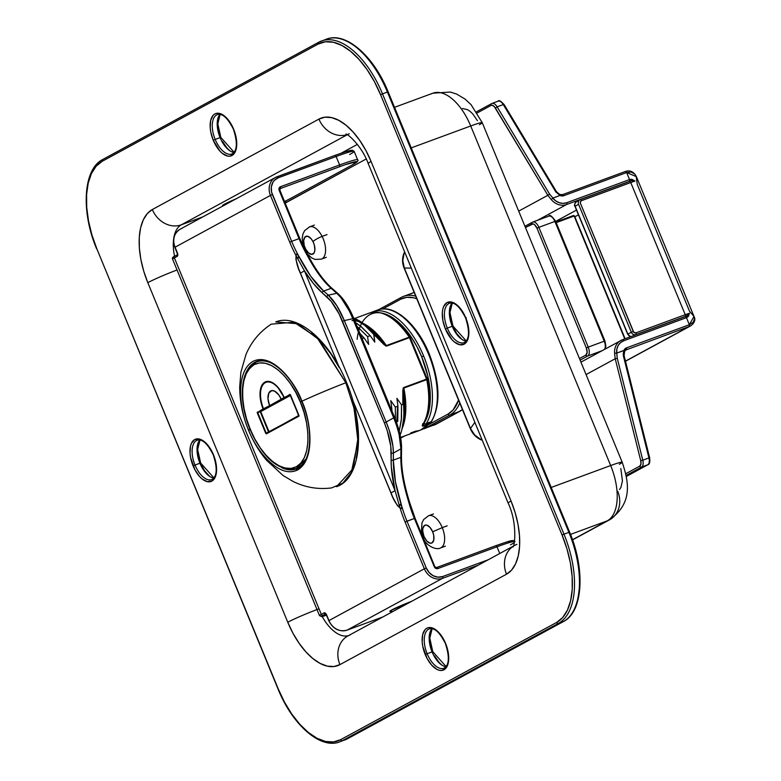 <?xml version="1.0" encoding="UTF-8"?>
<svg xmlns="http://www.w3.org/2000/svg" width="781" height="781" viewBox="0 0 781 781"><rect width="100%" height="100%" fill="white"/><g stroke="black" fill="none" stroke-linecap="round" stroke-linejoin="round"><path stroke-width="1.17" d="M474.868 422.326L470.494 428.515L404.343 268.039C402.391 262.982 402.293 258.13 404.05 253.503A1.523 0.644 -158.2 0 0 403.797 253.718A1.523 0.644 21.8 0 1 404.05 253.503L402.801 260.61L404.343 268.039L411.294 268.078M236.096 198.833A16.801 1.074 157.6 0 0 223.864 205.471M211.924 479.524A20.999 10.729 69.8 0 1 195.006 465.046L193.083 465.876A22.522 11.51 -110.2 0 0 211.846 481.125A22.522 11.51 -110.2 0 0 213.477 454.806L206.994 444.194L201.82 439.986L199.262 439.02L194.713 439.557L191.462 443.257L190.486 446.136L190.037 453.39L190.584 457.5L194.947 469.82L199.555 476.488L202.123 478.948L207.287 481.662L211.846 481.125L215.097 477.425L216.064 474.545L216.513 467.282L215.976 463.182L213.477 454.806A22.522 11.51 -110.2 0 0 194.713 439.557A22.522 11.51 -110.2 0 0 193.083 465.876L195.006 465.046A20.999 10.729 69.8 0 1 197.251 440.181C202.396 438.873 207.746 443.793 213.291 454.933L213.516 454.893M444.067 668.194A20.999 10.729 69.8 0 1 427.139 653.717L425.225 654.537A22.522 11.51 -110.2 0 0 443.979 669.786A22.522 11.51 -110.2 0 0 445.609 643.476L439.137 632.854L433.963 628.646L429.003 627.543L426.846 628.227L425.03 629.701L422.628 634.797L422.179 642.06L422.716 646.17L427.09 658.49L431.698 665.158L436.872 669.366L439.43 670.323L441.831 670.469L445.805 668.311L448.206 663.215L448.655 655.952L448.118 651.842L445.609 643.476A22.522 11.51 -110.2 0 0 426.846 628.227A22.522 11.51 -110.2 0 0 425.225 654.537L427.139 653.717A20.999 10.729 69.8 0 1 429.384 628.851C434.539 627.543 439.879 632.464 445.434 643.603C449.719 657.046 449.212 665.266 443.911 668.253A20.999 10.729 69.8 0 1 427.139 653.717L432.069 651.901A20.999 10.729 -110.2 0 0 445.326 666.613M232.094 153.906A20.999 10.729 69.8 0 1 215.166 139.418L213.242 140.248A22.522 11.51 -110.2 0 0 232.006 155.497A22.522 11.51 -110.2 0 0 233.636 129.177L227.164 118.566L221.98 114.358L217.03 113.255L214.873 113.938L213.047 115.412L210.655 120.508L210.206 127.772L210.743 131.872L213.242 140.248L219.725 150.86L222.292 153.33L227.456 156.034L229.858 156.18L233.831 154.023L236.233 148.927L236.682 141.664L233.636 129.177A22.522 11.51 -110.2 0 0 214.873 113.938A22.522 11.51 -110.2 0 0 213.242 140.248L215.166 139.418A20.999 10.729 69.8 0 1 217.411 114.563C222.565 113.255 227.906 118.175 233.46 129.314C237.746 142.757 237.239 150.977 231.928 153.964A20.999 10.729 69.8 0 1 215.166 139.418L220.096 137.602A20.999 10.729 -110.2 0 0 233.353 152.324M199.829 439.986A20.999 10.729 -110.2 0 0 199.926 463.231L200.649 463.026L199.926 463.231A20.999 10.729 -110.2 0 0 213.193 477.943M431.961 628.656A20.999 10.729 -110.2 0 0 432.069 651.901L427.139 653.717A20.999 10.729 69.8 0 1 429.228 628.91M219.988 114.368A20.999 10.729 -110.2 0 0 220.096 137.602L215.166 139.418A20.999 10.729 69.8 0 1 217.255 114.622M464.226 342.566A20.999 10.729 69.8 0 1 447.308 328.088L445.385 328.918A22.522 11.51 -110.2 0 0 464.148 344.167A22.522 11.51 -110.2 0 0 465.779 317.847L459.296 307.236L454.122 303.028L451.564 302.062L447.015 302.598L443.764 306.298L442.798 309.178L442.31 312.605L442.886 320.542L445.385 328.918L451.857 339.53L454.425 341.99L459.589 344.704L464.148 344.167L467.399 340.467L468.366 337.587L468.815 330.324L468.278 326.224L465.779 317.847A22.522 11.51 -110.2 0 0 447.015 302.598A22.522 11.51 -110.2 0 0 445.385 328.918L447.308 328.088A20.999 10.729 69.8 0 1 449.553 303.223C454.698 301.925 460.048 306.835 465.593 317.974L466.316 317.769M452.131 303.038A20.999 10.729 -110.2 0 0 452.238 326.273L452.951 326.067L452.238 326.273A20.999 10.729 -110.2 0 0 465.496 340.994M199.936 439.869A20.999 10.729 -110.2 0 0 199.926 463.231L195.006 465.046L199.926 463.231A20.999 10.729 -110.2 0 0 213.857 478.06M452.238 302.921A20.999 10.729 -110.2 0 0 452.238 326.273L447.308 328.088L452.238 326.273A20.999 10.729 -110.2 0 0 466.159 341.112M285.211 203.109L366.191 158.992L286.295 202.367A15.269 13.092 61.5 0 0 285.651 200.981A15.269 13.092 -118.5 0 1 286.295 202.367A22.903 11.705 -110.2 0 0 285.211 203.109M400.702 438.131L404.841 435.876L400.702 438.131M318.599 42.32L102.877 159.431A1.523 1.308 61.5 0 0 102.223 161.286L318.238 44.029A1.523 1.308 -118.5 0 1 318.882 42.174A1.523 1.308 61.5 0 0 318.238 44.029A74.83 38.24 69.8 0 1 380.562 94.686L562.047 535.005L566.947 548.828L570.364 562.828L572.151 576.466L572.248 589.206L570.657 600.579L567.426 610.137L562.701 617.517L556.638 622.437L340.623 739.685L333.467 741.95L325.492 741.472L317.008 738.27L308.339 732.471L299.816 724.29L291.762 714.059L284.499 702.148L278.29 689.037L96.805 248.719L91.904 234.896L88.497 220.896L86.711 207.258L86.603 194.508L88.204 183.144L91.426 173.577L96.161 166.207L102.223 161.286L318.238 44.029L325.394 41.774L333.36 42.252L341.853 45.454L350.523 51.253L359.045 59.434L367.099 69.665L374.363 81.575L380.562 94.686L382.485 93.857A76.353 39.021 -110.2 0 0 321.782 40.885A76.353 39.021 -110.2 0 0 318.882 42.174A76.353 39.021 69.8 0 1 321.528 40.973A76.353 39.021 69.8 0 1 382.485 93.857L387.415 92.041L568.9 532.359A76.353 39.021 69.8 0 1 563.374 621.569L347.36 738.826L342.429 740.642L558.444 623.384L563.374 621.569A76.353 39.021 -110.2 0 0 568.9 532.359L563.97 534.175L382.485 93.857L387.415 92.041L568.9 532.359L563.97 534.175A76.353 39.021 69.8 0 1 558.444 623.384L563.374 621.569A1.523 1.308 61.5 0 0 563.531 621.5M345.954 134.186C346.168 132.565 361.681 145.237 368.202 163.532L508.158 503.101A24.436 1.552 -22.4 0 1 511.047 501.051L371.082 161.482A24.436 1.552 157.6 0 0 368.202 163.532A24.436 1.552 -22.4 0 1 371.082 161.482L365.899 150.499L359.816 140.541L353.08 131.979L345.944 125.136L338.69 120.284L331.593 117.599L324.916 117.199L318.931 119.093L152.344 209.523L147.267 213.633L143.314 219.803L140.609 227.798L139.272 237.317L139.36 247.987L140.853 259.399L143.714 271.105L147.814 282.673L287.769 622.242L292.963 633.225L299.045 643.183L305.781 651.745L312.908 658.588L320.171 663.44L327.268 666.125L333.936 666.525L339.93 664.631L506.518 574.201L511.584 570.091L515.548 563.921L518.252 555.916L519.58 546.407L519.502 535.737L517.998 524.324L515.148 512.619L511.047 501.051L371.082 161.482A62.607 32.001 -110.2 0 0 318.931 119.093L152.344 209.523A62.607 32.001 -110.2 0 0 147.814 282.673A24.436 1.552 -22.4 0 1 177.043 269.982A24.436 1.552 157.6 0 0 147.814 282.673L287.769 622.242A24.436 1.552 -22.4 0 1 318.541 608.985A24.436 1.552 157.6 0 0 287.769 622.242A62.607 32.001 -110.2 0 0 339.93 664.631A24.436 20.941 -118.5 0 1 347.779 635.998A24.436 20.941 -118.5 0 1 350.337 634.826M617.771 491.327A24.436 20.941 -118.5 0 1 609.61 519.785A24.436 20.941 -118.5 0 1 607.247 520.859L570.52 534.389L607.247 520.859L572.502 539.72L607.247 520.859A47.338 24.191 -110.2 0 0 610.674 465.544L551.201 487.461L610.674 465.544L470.709 125.975L411.236 147.892L470.709 125.975A47.338 24.191 -110.2 0 0 432.918 93.183L394.522 107.329M451.594 322.26L454.649 329.689L451.594 322.26M577.755 560.104L579.541 573.742L579.639 586.492L578.047 597.855M357.913 48.529L366.435 56.71L374.49 66.941M449.7 309.881L451.301 322.036M452.775 326.194L456.826 333.731L461.815 339.266M217.567 121.211L219.158 133.366M222.507 141.478L227.115 148.146L229.682 150.606M429.54 635.5L431.132 647.654M434.48 655.767L439.088 662.434L441.655 664.895M197.398 446.83L198.999 458.994M200.473 463.153L204.524 470.679L209.513 476.225M462.469 108.52L467.507 109.643L470.162 111.419L472.769 113.928L477.455 120.704M620.817 468.522L622.437 480.881L620.963 487.295L619.518 489.55M357.386 144.387L341.121 153.213L357.386 144.387M202.855 216.874L181.338 224.801L347.233 134.752L181.338 224.801L202.855 216.874M236.828 198.53L224.479 204.173L222.605 205.374L224.186 205.393M348.629 635.558A38.181 19.515 69.8 0 1 322.172 616.521A38.181 19.515 69.8 0 0 348.629 635.558M347.926 134.371A38.181 19.515 69.8 0 1 349.253 133.776M174.554 256.295A38.181 19.515 69.8 0 1 181.338 224.801A24.436 20.941 -118.5 0 1 152.344 209.523A24.436 20.941 61.5 0 0 181.338 224.801A38.181 19.515 69.8 0 0 174.563 256.373M431.278 93.925A47.338 24.191 69.8 0 1 433.074 93.124A47.338 24.191 69.8 0 1 470.709 125.975A24.436 1.552 -22.4 0 1 482.228 122.656A24.436 1.552 -22.4 0 1 479.358 124.716M432.918 93.183L450.373 92.051L456.7 94.101L465.066 99.089L471.041 104.644L482.238 122.666A24.436 1.552 157.6 0 0 470.709 125.975L610.674 465.544A24.436 1.552 -22.4 0 1 622.203 462.245A24.436 1.552 -22.4 0 1 619.313 464.295M622.193 462.225A24.436 1.552 157.6 0 0 610.674 465.544A47.338 24.191 69.8 0 1 607.247 520.859A24.436 20.941 61.5 0 0 609.805 519.687M347.067 134.664A24.436 20.941 -118.5 0 1 318.931 119.093A24.436 20.941 61.5 0 0 347.067 134.664M513.156 546.231L347.975 635.9A24.436 20.941 61.5 0 0 339.93 664.631L506.518 574.201A24.436 20.941 -118.5 0 1 513.097 546.358A24.436 20.941 61.5 0 0 506.518 574.201A62.607 32.001 -110.2 0 0 511.047 501.051A24.436 1.552 157.6 0 0 508.167 503.11M514.523 545.489A24.436 20.941 -118.5 0 1 514.562 545.47A24.436 20.941 -118.5 0 1 516.934 544.396M344.724 740.027A76.353 39.021 -110.2 0 0 347.36 738.826L342.429 740.642A76.353 39.021 69.8 0 1 339.794 741.843L347.506 738.767A1.523 1.308 61.5 0 0 347.643 738.68M326.712 39.07A76.353 39.021 69.8 0 1 387.415 92.041A76.353 39.021 -110.2 0 0 326.448 39.157L318.736 42.233L102.721 159.49C83.147 169.174 80.824 211.68 96.629 248.846L96.805 248.719A74.83 38.24 69.8 0 1 102.223 161.286A1.523 1.308 -118.5 0 1 102.877 159.431M465.593 317.974C469.889 331.427 469.381 339.647 464.07 342.634A20.999 10.729 69.8 0 1 447.308 328.088A20.999 10.729 69.8 0 1 449.397 303.292M213.291 454.933C217.587 468.385 217.079 476.605 211.768 479.593A20.999 10.729 69.8 0 1 195.006 465.046A20.999 10.729 69.8 0 1 197.095 440.24M432.069 628.539A20.999 10.729 -110.2 0 0 432.069 651.901A20.999 10.729 -110.2 0 0 445.99 666.73M220.096 114.251A20.999 10.729 -110.2 0 0 220.096 137.602A20.999 10.729 -110.2 0 0 234.017 152.441M563.97 534.175L382.485 93.857L380.562 94.686L562.047 535.005L563.97 534.175L562.047 535.005A74.83 38.24 69.8 0 1 556.638 622.437A1.523 1.308 61.5 0 0 558.444 623.384A76.353 39.021 -110.2 0 0 563.97 534.175M339.54 741.93A76.353 39.021 -110.2 0 0 342.429 740.642A1.523 1.308 -118.5 0 1 340.623 739.685A1.523 1.308 61.5 0 0 342.429 740.642L558.444 623.384A1.523 1.308 -118.5 0 1 556.638 622.437L340.623 739.685A74.83 38.24 69.8 0 1 278.29 689.037L96.805 248.719L278.114 689.164C292.406 724.856 320.513 749.672 339.794 741.843M387.415 92.041L388.137 91.836L387.415 92.041M568.9 532.359L569.622 532.154L568.9 532.359M326.448 39.157C345.739 31.328 373.845 56.144 388.137 91.836L569.622 532.154C585.418 569.31 583.104 611.826 563.521 621.51A1.523 1.308 -118.5 0 1 563.374 621.569L347.36 738.826A1.523 1.308 61.5 0 0 347.506 738.767A1.523 1.308 -118.5 0 1 347.36 738.826A76.353 39.021 69.8 0 1 344.46 740.115M470.494 428.515L474.663 434.958L480.666 439.381C476.059 437.096 472.671 433.475 470.494 428.515L404.343 268.039M404.05 253.503L404.685 252.058M404.617 251.872L403.797 253.708C402.059 258.452 402.186 263.265 404.167 268.166L470.308 428.642C472.417 433.582 475.756 437.184 480.325 439.469A1.523 0.508 -64.5 0 0 480.666 439.381A1.523 0.508 115.5 0 1 480.325 439.469L482.297 440.338M482.17 440.045L480.666 439.381M411.753 601.282A16.801 1.074 157.6 0 0 393.878 608.877A16.801 1.074 157.6 0 0 391.711 611.113L389.865 611.172L393.487 609.073L411.753 601.282L390.471 610.713M409.244 502.007L408.814 502.408A76.353 39.021 -110.2 0 0 414.379 518.467L405.075 522.02L406.989 521.191L426.27 567.972L424.347 568.802L426.27 567.972A13.746 11.783 -118.5 0 0 442.583 576.563A1.523 0.781 69.8 0 1 442.476 578.35A1.523 0.781 -110.2 0 0 442.583 576.563L488.31 559.723L442.583 576.563L437.946 577.169L433.221 575.743L429.12 572.512L426.27 567.972L406.989 521.191A76.353 39.021 69.8 0 1 401.766 506.313L401.522 508.499L400.077 507.982A77.885 39.802 -110.2 0 0 405.075 522.02L424.347 568.802A15.269 13.092 61.5 0 0 442.476 578.35L347.086 630.13A1.523 0.781 69.8 0 1 347.028 630.16A1.523 0.781 -110.2 0 0 347.086 630.13A15.269 13.092 -118.5 0 1 328.957 620.583A15.269 13.092 61.5 0 0 347.086 630.13L382.915 616.931L347.086 630.13L442.476 578.35A15.269 13.092 -118.5 0 1 424.347 568.802L328.957 620.583L326.634 614.94A3.056 1.562 -110.2 0 0 324.095 612.88A1.523 1.308 61.5 0 0 325.667 613.895A1.523 1.308 -118.5 0 1 324.095 612.88L321.323 614.374A1.523 1.308 61.5 0 0 323.139 615.33A13.746 0.879 -22.4 0 0 326.497 615.174L321.987 616.521L323.139 615.33A1.523 1.308 -118.5 0 1 321.323 614.374A15.269 0.976 157.6 0 0 319.527 615.672A15.269 0.976 -22.4 0 1 321.323 614.374L174.397 257.896A1.523 1.308 -118.5 0 1 174.885 256.109L177.668 254.596L174.876 247.323C172.22 239.376 173.958 233.353 180.089 229.233A15.269 13.092 61.5 0 0 175.061 247.196L270.451 195.416L289.731 242.188L291.655 241.358L289.731 242.188A77.885 39.802 -110.2 0 0 296.019 255.524C295.745 253.825 296.526 253.786 298.362 255.436C298.693 257.945 298.283 258.667 297.102 257.603L304.444 270.812L395.03 490.595L399.364 505.697L400.311 504.448L401.766 506.313C396.143 488.935 393.321 473.54 393.321 460.116A1.523 1.064 -179.4 0 1 391.105 459.755A1.523 1.064 0.6 0 0 393.321 460.116L393.399 453.058A1.523 1.064 -179.4 0 1 391.183 452.697A1.523 1.064 0.6 0 0 393.399 453.058C393.302 443.989 390.9 433.66 386.175 422.072L384.369 422.872L386.175 422.072L389.241 430.321L392.95 446.234L393.399 453.058L400.917 448.821L400.829 457.354L393.321 460.116L400.829 457.354L402.508 476.547L408.814 502.408A76.353 39.021 -110.2 0 0 414.379 518.467L406.989 521.191A76.353 39.021 69.8 0 1 401.766 506.313L395.42 481.721L393.321 460.116L393.399 453.058L400.917 448.821L399.062 434.275L396.758 426.075L393.692 417.825L386.175 422.072L344.343 320.6L342.547 321.401L344.343 320.6C339.55 309.081 334.209 300.607 328.323 295.169A1.523 1.191 131.2 0 0 327.014 297.024A1.523 1.191 -48.8 0 1 328.323 295.169L336.748 305.586L344.343 320.6L352.827 318.687L393.692 417.825L386.175 422.072L344.343 320.6L352.827 318.687L349.244 310.789L341.014 297.737L336.806 293.265L328.323 295.169L323.646 291.079A1.523 1.191 131.2 0 0 322.348 292.934L327.014 297.024C332.706 302.237 337.88 310.36 342.547 321.401L384.369 422.872C388.86 434.031 391.125 443.969 391.183 452.697L391.105 459.755C391.027 468.825 392.335 479.104 395.03 490.595A61.084 3.885 -22.4 0 1 390.939 492.957L352.719 400.223L392.863 497.351L397.334 505.512L400.077 507.982A77.885 39.802 -110.2 0 0 405.075 522.02L424.347 568.802L328.957 620.583L325.413 613.173L324.095 612.88L321.323 614.374L174.397 257.896L177.16 256.393L177.795 255.045L175.061 247.196L270.451 195.416L289.731 242.188A77.885 39.802 -110.2 0 0 296.019 255.524L296.653 254.069L298.362 255.436L298.615 257.701L297.102 257.603L304.444 270.812C310.389 280.272 316.354 287.652 322.348 292.934L331.085 301.31L339.061 313.825L384.369 422.872L387.278 430.819L390.773 446.127L391.301 466.726L395.03 490.595L304.444 270.812L313.376 283.444L322.348 292.934A1.523 1.191 -48.8 0 1 323.646 291.079C314.86 283.161 306.425 271.28 298.362 255.436A76.353 39.021 69.8 0 1 291.655 241.358L272.374 194.586A13.746 11.783 -118.5 0 1 278.231 177.814L336.123 156.493A38.181 2.431 -22.4 0 1 354.125 151.299A38.181 2.431 157.6 0 0 336.123 156.493L339.608 164.947L280.486 186.727A3.056 2.616 61.5 0 0 279.188 190.447L299.045 238.635L291.655 241.358L271.563 192.028L271.339 186.844L272.959 182.227L274.385 180.343L278.231 177.814L336.123 156.493L339.608 164.947L280.486 186.727L279.081 188.192L279.188 190.447L299.045 238.635A76.353 39.021 -110.2 0 0 306.328 253.766L319.566 275.322L331.154 288.316L323.646 291.079L310.731 276.249L298.362 255.436A76.353 39.021 69.8 0 1 291.655 241.358L299.045 238.635A76.353 39.021 -110.2 0 0 306.328 253.766L307.118 253.698L306.328 253.766L308.29 257.33C315.709 270.978 323.324 281.306 331.154 288.316L336.806 293.265L328.323 295.169L323.646 291.079L331.154 288.316A1.523 1.191 -48.8 0 1 332.521 289.136M436.599 567.533A1.523 0.781 69.8 0 1 436.647 567.514L434.246 566.655L414.379 518.467L434.246 566.655L435.788 568.383L437.868 568.568L496.989 546.788L499.762 553.504L496.989 546.788A38.181 2.431 -22.4 0 1 514.484 541.448A38.181 2.431 157.6 0 0 496.989 546.788A1.523 0.781 -110.2 0 0 495.769 545.724A1.523 0.781 69.8 0 1 496.989 546.788L437.868 568.568A1.523 0.781 -110.2 0 0 436.657 567.504A1.523 0.781 -110.2 0 0 436.599 567.533A1.523 1.308 -118.5 0 1 434.783 566.576L434.246 566.655A3.056 2.616 61.5 0 0 437.868 568.568A1.523 0.781 69.8 0 0 436.647 567.514L495.769 545.724A1.523 0.781 -110.2 0 0 495.72 545.753A1.523 0.781 69.8 0 1 495.779 545.724C514.044 539.329 509.661 541.194 513.156 540.511L515.001 541.614M442.476 578.35L478.304 565.151L442.476 578.35M350.894 150.391L344.899 151.973M296.019 255.524L295.94 259.497L298.606 268.674L338.554 365.85L300.343 273.165C297.346 266.868 295.901 260.991 296.019 255.524A61.084 50.433 -139.7 0 1 297.102 257.603L296.019 255.524M299.582 238.556L299.045 238.635L299.767 238.43L279.901 190.242L279.188 190.447L279.901 190.242L280.223 188.572A1.523 1.308 -118.5 0 1 280.379 188.514A1.523 0.781 -110.2 0 0 280.486 186.727A1.523 0.781 69.8 0 1 280.379 188.514L344.938 164.771L356.702 161.677L352.465 164.84L290.395 198.54A1.523 1.308 61.5 0 0 290.532 198.452M512.785 541.253L512.922 540.696M511.76 540.686L505.766 542.268M174.046 256.617L173.899 257.222M323.139 615.33L325.716 613.934L323.139 615.33M394.639 417.542C399.198 428.828 401.512 438.961 401.561 447.952A1.523 1.064 -179.4 0 0 401.366 447.425L399.638 433.435L394.639 417.532L393.692 417.825L394.639 417.542L353.773 318.394L346.325 304.073L338.173 294.095A1.523 1.191 -48.8 0 0 337.841 293.451A1.523 1.191 131.2 0 0 336.806 293.265A1.523 1.191 -48.8 0 1 337.841 293.451L332.189 288.501A1.523 1.191 131.2 0 0 331.154 288.316L336.806 293.265C342.693 298.693 348.033 307.177 352.827 318.687L353.773 318.394L352.827 318.687L393.692 417.825C398.417 429.413 400.829 439.742 400.917 448.821A1.523 1.064 0.6 0 0 401.561 447.962A1.523 1.064 -179.4 0 1 400.917 448.821L400.829 457.354A1.523 1.064 0.6 0 0 401.473 456.495A1.523 1.064 -179.4 0 1 400.829 457.354C400.809 469.274 403.084 482.961 407.653 498.385L408.287 497.927L407.653 498.385L408.814 502.408L409.478 502.046L415.101 518.262L434.783 566.576M270.451 195.416A15.269 13.092 -118.5 0 1 275.478 177.453A15.269 13.092 -118.5 0 1 276.962 176.779A15.269 13.092 61.5 0 0 275.361 177.521A15.269 13.092 61.5 0 0 270.451 195.416L272.374 194.586L270.451 195.416M326.497 615.174L321.674 616.619L319.527 615.662L172.591 259.175C171.927 258.042 172.689 257.017 174.895 256.1A1.523 1.308 -118.5 0 1 175.051 256.031A1.523 1.308 61.5 0 0 174.397 257.896A15.269 0.976 157.6 0 0 172.591 259.175A15.269 0.976 -22.4 0 1 174.397 257.896L177.16 256.393A1.523 1.308 -118.5 0 1 177.472 254.733A1.523 1.308 61.5 0 0 177.16 256.393A3.056 1.562 -110.2 0 0 177.385 252.829L175.061 247.196A15.269 13.092 -118.5 0 1 179.972 229.302A15.269 13.092 -118.5 0 1 181.573 228.56M280.213 188.582A1.523 1.308 -118.5 0 1 280.379 188.514L339.491 166.724A1.523 0.781 -110.2 0 0 339.608 164.947A38.181 2.431 -22.4 0 1 357.62 159.773A38.181 2.431 157.6 0 0 339.608 164.947A1.523 0.781 69.8 0 1 339.491 166.724A36.648 2.333 -22.4 0 1 352.465 164.84L290.249 198.608A36.648 2.333 -22.4 0 1 284.548 201.508M278.231 177.814A1.523 0.781 -110.2 0 0 277.021 176.76A1.523 0.781 -110.2 0 0 276.962 176.779A1.523 0.781 69.8 0 1 277.011 176.76A1.523 0.781 69.8 0 1 278.231 177.814M334.844 155.458A1.523 0.781 69.8 0 1 334.903 155.429A1.523 0.781 69.8 0 1 336.123 156.493A1.523 0.781 -110.2 0 0 334.903 155.429A1.523 0.781 -110.2 0 0 334.844 155.458L277.07 176.74M180.089 229.233L275.478 177.453L334.903 155.429C353.178 149.034 348.795 150.899 352.29 150.216L354.135 151.319A38.181 2.431 -22.4 0 1 349.634 154.521M177.472 254.713L175.051 256.031M290.415 198.54A1.523 1.308 -118.5 0 1 290.249 198.608A1.523 1.308 61.5 0 0 290.395 198.54L352.612 164.771A1.523 1.308 -118.5 0 1 352.465 164.84A1.523 1.308 61.5 0 0 352.748 164.684M309.12 257.564A1.523 0.488 151.6 0 0 309.13 257.349A1.523 0.488 151.6 0 0 308.29 257.33A1.523 0.488 -28.4 0 1 309.13 257.349A1.523 0.488 -28.4 0 1 309.12 257.564M325.902 613.837A1.523 0.781 69.8 0 1 325.96 613.807L328.781 620.71C333.009 628.959 339.1 632.102 347.028 630.16L382.885 616.941M353.695 318.463L353.773 318.394C349.078 307.187 343.767 298.879 337.841 293.451M514.288 542.512A38.181 2.431 -22.4 0 1 510.501 544.816M495.72 545.753L436.706 567.494M401.278 457.012L401.278 455.967A1.523 1.064 -179.4 0 1 401.473 456.504L401.561 447.952M304.444 270.812A61.084 3.885 -22.4 0 1 300.343 273.165A61.084 3.885 157.6 0 0 304.444 270.812M395.03 490.595L399.364 505.697A61.084 52.034 -95.5 0 1 400.077 507.982C396.318 504.614 393.273 499.606 390.939 492.957A61.084 3.885 157.6 0 0 395.03 490.595M400.077 507.982L399.364 505.697C399.394 503.979 400.194 504.194 401.766 506.313C401.619 508.773 401.053 509.329 400.077 507.982M497.878 101.296A7.634 3.905 69.8 0 1 498.161 101.169A7.634 3.905 69.8 0 1 503.286 104.576L555.75 191.823L559.977 195.475A6.111 5.233 61.5 0 0 563.814 195.68L626.635 172.542L636.388 176.652L694.006 316.461L689.35 324.711L626.538 347.857A6.111 5.233 61.5 0 0 623.863 350.464L623.433 356.058L648.933 457.939A7.634 3.905 69.8 0 1 647.713 464.822L641.552 467.087A1.523 1.308 -118.5 0 1 639.737 466.14L625.796 473.706L639.737 466.14A1.523 1.308 61.5 0 0 641.552 467.087A7.634 3.905 -110.2 0 0 642.783 460.214A7.634 3.905 69.8 0 1 641.552 467.087L626.147 475.453L641.552 467.087L647.713 464.822A7.634 3.905 -110.2 0 0 648.933 457.939L642.783 460.214L617.283 358.323L616.795 353.071L624.185 350.484L623.277 353.158L623.433 356.058L648.933 457.939L642.783 460.214L617.283 358.323L616.668 353.09A13.746 11.783 -118.5 0 1 623.638 340.809L686.45 317.662L689.35 324.711L626.538 347.857L623.863 350.464L616.795 353.071L616.873 349.078L618.201 345.485L620.524 342.634L623.638 340.809L686.45 317.662L689.35 324.711L693.137 322.299L694.504 318.882L694.006 316.461L689.525 311.248L637.257 184.433L636.125 176.067L634.846 174.143L631.214 172.054L626.635 172.542L629.535 179.581L566.723 202.728L563.121 203.372L559.372 202.757L555.818 200.961L552.802 198.14L559.977 195.475L563.814 195.68L626.635 172.542L629.535 179.581A1.523 0.781 69.8 0 1 629.427 181.368L628.52 181.856L629.427 181.368A1.523 0.781 -110.2 0 0 629.535 179.581L566.723 202.728A1.523 0.781 69.8 0 1 566.606 204.515L629.427 181.368L566.606 204.515A15.269 13.092 -118.5 0 1 551.288 199.594L547.852 195.299L494.344 106.626L492.059 105.24L491.064 105.425L477.259 112.923L491.064 105.425A1.523 1.308 -118.5 0 1 491.718 103.57A7.634 3.905 69.8 0 1 491.981 103.443A7.634 3.905 69.8 0 1 497.136 106.841L503.286 104.576L555.75 191.823L559.977 195.475L552.909 198.071L549.59 194.098L497.136 106.841L503.286 104.576A7.634 3.905 -110.2 0 0 498.141 101.179L491.981 103.443A7.634 3.905 -110.2 0 0 491.718 103.57A1.523 1.308 61.5 0 0 491.064 105.425A6.111 3.124 69.8 0 1 495.398 108.051L497.136 106.841A7.634 3.905 -110.2 0 0 492.001 103.443L476.537 111.79L491.434 103.717M630.189 179.386L631.995 179.337L635.021 181.065A15.269 0.976 157.6 0 0 630.755 182.539L685.23 314.704L635.959 332.862L633.723 332.179L580.508 203.49L580.439 201.791L581.484 200.697L630.755 182.539L685.23 314.704A15.269 0.976 -22.4 0 1 689.496 313.23L688.452 316.315L687.075 317.389M518.701 211.124L547.852 195.299L518.701 211.124M649.343 457.451L648.933 457.939L649.597 457.539C650.183 461.913 649.607 464.314 647.859 464.754A1.523 1.308 -118.5 0 1 647.713 464.822L626.323 476.43L647.713 464.822A1.523 1.308 61.5 0 0 648.24 464.412M615.223 358.743L586.062 374.577L615.223 358.743L614.598 353.197A15.269 13.092 -118.5 0 1 620.885 340.448A15.269 13.092 -118.5 0 1 622.359 339.774A15.269 13.092 61.5 0 0 620.817 340.487A15.269 13.092 61.5 0 0 614.598 353.197L615.223 358.743L640.723 460.634L615.223 358.743L617.283 358.323L615.223 358.743M639.737 466.14L640.937 464.109L640.723 460.634A6.111 3.124 69.8 0 1 639.737 466.14M625.601 350.083L689.242 326.497L625.464 361.115L689.242 326.497A1.523 0.781 -110.2 0 0 689.35 324.711L689.242 326.497L625.601 350.083M574.855 216.806L578.467 214.843L574.855 216.806M537.543 220.291L566.606 204.515A1.523 0.781 -110.2 0 0 566.723 202.728A13.746 11.783 -118.5 0 1 552.802 198.14L551.288 199.594A15.269 13.092 61.5 0 0 566.606 204.515L537.543 220.291M576.505 210.089L555.672 221.404L576.505 210.089M578.584 204.319L631.321 332.257L627.865 334.131L575.128 206.194L578.584 204.319A3.817 3.27 -118.5 0 1 579.844 199.829A3.817 3.27 -118.5 0 1 580.215 199.663A3.817 3.27 61.5 0 0 579.814 199.848A3.817 3.27 61.5 0 0 578.584 204.319L631.321 332.257L627.865 334.131A3.817 3.27 61.5 0 0 630.833 336.65A3.817 3.27 -118.5 0 1 627.865 334.131L575.128 206.194L578.584 204.319M686.45 317.662A1.523 0.781 -110.2 0 0 685.23 316.608A1.523 0.781 69.8 0 1 686.45 317.662L689.496 313.23A15.269 0.976 157.6 0 0 685.23 314.704L635.959 332.862A1.523 0.781 69.8 0 1 635.851 334.639L685.122 316.49A13.746 0.879 -22.4 0 1 686.04 316.159L622.467 339.735M576.759 201.537A3.817 3.27 61.5 0 0 576.388 201.703A3.817 3.27 61.5 0 0 575.128 206.194L575.128 206.194A3.817 3.27 -118.5 0 1 576.358 201.723A3.817 3.27 -118.5 0 1 576.759 201.537M629.535 179.581L635.002 181.055A15.269 0.976 -22.4 0 0 630.755 182.539A1.523 0.781 -110.2 0 0 629.535 181.485A1.523 0.781 69.8 0 1 630.755 182.539L581.484 200.697A1.523 0.781 -110.2 0 0 580.273 199.633A1.523 0.781 69.8 0 1 581.484 200.697A2.294 1.962 -118.5 0 0 580.508 203.49L633.245 331.427L631.321 332.257L633.245 331.427A2.294 1.962 -118.5 0 0 635.959 332.862A1.523 0.781 -110.2 0 1 635.851 334.639A3.817 3.27 -118.5 0 1 631.321 332.257A3.817 3.27 61.5 0 0 635.851 334.639L685.122 316.49A13.746 0.879 -22.4 0 1 686.04 316.159L685.181 316.637A1.523 0.781 69.8 0 1 685.23 316.608A1.523 0.781 -110.2 0 0 685.181 316.637L686.021 316.168M557.136 192.936L556.472 192.126M690.785 325.784L690.668 325.853C694.66 322.797 695.773 319.663 694.006 316.461M694.426 320.151L693.04 323.939M624.663 351.108L624.663 351.108A4.579 3.925 -118.5 0 1 625.981 349.839A4.579 3.925 -118.5 0 1 626.43 349.644A1.523 0.781 -110.2 0 0 626.538 347.857A1.523 0.781 69.8 0 1 626.43 349.644A4.579 3.925 -118.5 0 0 625.981 349.839L624.517 351.391L624.185 350.484L624.644 351.04M624.644 351.284L624.097 355.658L623.433 356.058L624.097 355.658L623.726 354.486M642.783 460.214L640.723 460.634L642.783 460.214M616.668 353.09L614.598 353.197L616.668 353.09M623.638 340.809A1.523 0.781 -110.2 0 0 622.418 339.755A1.523 0.781 -110.2 0 0 622.359 339.774A1.523 0.781 69.8 0 1 622.418 339.755A1.523 0.781 69.8 0 1 623.638 340.809M689.486 313.249L686.401 315.963L689.486 313.249M685.23 314.704A1.523 0.781 69.8 0 1 685.122 316.49A1.523 0.781 -110.2 0 0 685.23 314.704M630.511 181.133L629.535 181.485A1.523 0.781 -110.2 0 0 629.486 181.504A1.523 0.781 69.8 0 1 629.545 181.485L580.273 199.633A1.523 0.781 -110.2 0 0 580.215 199.663A1.523 0.781 69.8 0 1 580.273 199.633L576.388 201.703C574.484 203.978 574.006 205.52 574.953 206.321L627.69 334.258L630.687 336.709M629.486 181.504L580.322 199.624M633.371 180.753L631.683 180.85L633.371 180.753M630.404 181.172A13.746 0.879 157.6 0 0 629.593 181.465M549.59 194.098L497.136 106.841L495.398 108.051L547.852 195.299L549.59 194.098L547.852 195.299L551.288 199.594L552.909 198.071L549.59 194.098M503.286 104.576L504.096 104.537L503.286 104.576M555.75 191.823L556.55 191.794L555.75 191.823M498.141 101.179C498.717 99.822 500.709 100.944 504.096 104.537L556.55 191.794L559.889 194.586M563.814 195.68A1.523 0.781 -110.2 0 0 562.603 194.625A1.523 0.781 -110.2 0 0 562.545 194.645A1.523 0.781 69.8 0 1 562.593 194.625A1.523 0.781 69.8 0 1 563.814 195.68M560.084 194.528L562.593 194.625L625.415 171.478L626.635 172.542A1.523 0.781 -110.2 0 0 625.415 171.478A1.523 0.781 -110.2 0 0 625.356 171.508L562.652 194.606M556.179 222.634L574.123 216.015L624.761 338.886L574.123 216.015L573.518 215.488L555.906 221.98L573.518 215.488L574.484 215.917L556.179 222.634M605.617 345.544L604.963 340.994L604.24 341.199L554.881 221.433L538.87 227.339L588.23 347.106L604.24 341.199L588.23 347.106A7.634 3.905 69.8 0 1 587.683 356.019L580.117 360.129L587.683 356.019L601.712 350.854L587.683 356.019A1.523 1.308 -118.5 0 1 585.867 355.072L587.146 352.358L586.306 347.926L536.947 228.159L534.497 224.616L533.091 223.883L525.447 227.505L531.861 224.03A6.111 3.124 69.8 0 1 536.947 228.159L586.306 347.926A6.111 3.124 69.8 0 1 585.867 355.072L579.463 358.547L585.867 355.072A1.523 1.308 61.5 0 0 587.683 356.019A7.634 3.905 -110.2 0 0 588.23 347.106L586.306 347.926L588.23 347.106L538.87 227.339L554.881 221.433A7.634 3.905 -110.2 0 0 548.779 216.152A7.634 3.905 69.8 0 1 554.881 221.433L604.24 341.199A7.634 3.905 69.8 0 1 604.543 349.312A7.634 3.905 -110.2 0 0 604.24 341.199L604.787 341.121M555.418 221.355L552.968 217.811M532.505 222.165A7.634 3.905 69.8 0 1 532.769 222.048A7.634 3.905 69.8 0 1 538.87 227.339L536.947 228.159L538.87 227.339A7.634 3.905 -110.2 0 0 532.798 222.038A7.634 3.905 -110.2 0 0 532.505 222.165A1.523 1.308 61.5 0 0 531.861 224.03A1.523 1.308 -118.5 0 1 532.505 222.165M548.516 216.269A7.634 3.905 69.8 0 1 548.809 216.142C549.56 214.297 551.835 215.995 555.603 221.228L554.881 221.433L555.603 221.228L604.963 340.994L605.89 346.325L604.924 349.107M532.222 222.321L524.939 226.275M321.772 258.97A17.182 8.776 -110.2 0 0 322.114 236.399A7.634 1.484 153 0 0 312.996 241.612A9.548 4.881 69.8 0 1 313.532 253.62A9.548 4.881 69.8 0 1 305.576 248.954A7.634 1.484 153 0 0 304.98 249.705A7.634 1.484 -27 0 1 305.576 248.954L308.563 252.966L311.795 254.391L314.177 252.751L314.88 250.174L314.333 245.078L312.996 241.612L311.082 238.693L307.812 236.311L305.029 236.946L303.682 240.392L304.229 245.488L305.576 248.954A9.548 4.881 69.8 0 1 305.029 236.946A9.548 4.881 69.8 0 1 312.996 241.612A7.634 1.484 -27 0 1 322.114 236.399A17.182 8.776 69.8 0 1 321.381 259.136L315.192 259.429L311.687 257.935L307.05 253.571M327.044 234.583L322.114 236.399A17.182 8.776 -110.2 0 0 309.11 227.056M314.431 225.074L309.501 226.89A17.182 8.776 69.8 0 1 322.114 236.399M440.562 547.93A17.182 8.776 -110.2 0 0 442.271 527.644L432.654 531.783A9.548 4.881 69.8 0 1 431.961 542.941A9.548 4.881 69.8 0 1 424.015 536.479L423.117 537.123L424.015 536.479L426.758 540.969L430.038 543.166L431.961 542.941L433.758 540.149L433.719 535.336L432.654 531.783L429.911 527.292L426.631 525.096L424.708 525.32L422.921 528.112L422.726 531.187L424.015 536.479A9.548 4.881 69.8 0 1 424.708 525.32A9.548 4.881 69.8 0 1 432.654 531.783L442.271 527.644A17.182 8.776 69.8 0 1 440.435 547.979C436.413 550.595 424.874 545.372 423.117 537.113L421.447 531.1L421.965 522.948L423.653 519.531L428.554 515.743A17.182 8.776 69.8 0 1 442.271 527.644A17.182 8.776 -110.2 0 0 428.427 515.792M447.201 525.828L442.271 527.644M399.823 606.144L400.37 607.452L399.823 606.144M296.155 469.01L297.268 470.113M302.442 401.141L301.896 401.219C296.429 384.769 272.93 351.47 252.927 361.418C233.539 372.849 241.065 414.828 248.67 430.116C241.065 414.828 233.539 372.849 252.927 361.418C272.93 351.47 296.429 384.769 301.896 401.219A53.45 3.407 -22.4 0 1 345.827 382.749L317.086 337.685L293.988 322.211L271.232 324.164C259.683 331.779 251.257 341.902 245.956 354.535L240.899 372.176L239.699 386.878C239.777 401.707 242.754 416.224 248.612 430.438A53.45 3.407 -22.4 0 1 248.67 430.116C254.147 446.566 277.645 479.866 297.649 469.918C317.037 458.486 309.51 416.507 301.896 401.219C309.51 416.507 317.037 458.486 297.649 469.918C277.645 479.866 254.147 446.566 248.67 430.116L250.594 429.286L248.67 430.116A53.45 3.407 157.6 0 0 248.622 430.448C253.142 441.47 259.107 451.398 266.516 460.234L283.025 475.463L292.797 481.301C304.98 487.412 317.906 489.628 331.574 487.93L342.81 483.156L351.245 472.71L357.981 441.47L354.193 408.814L345.827 382.749L346.539 382.544L345.827 382.749L353.832 407.291L357.971 437.985L353.158 468.58L336.435 486.719C361.496 478.694 365.733 427.441 346.549 382.544C330.099 341.463 297.766 312.956 275.722 321.928L297.971 323.783L319.322 340.008L345.827 382.749A53.45 3.407 157.6 0 0 301.896 401.219L301.935 401.317M296.321 468.951L281.59 467.643A57.267 29.268 69.8 0 0 296.321 468.951C311.004 464.968 314.665 431.141 301.72 401.346C290.932 373.972 269.172 355.814 256.715 361.476A57.267 29.268 69.8 0 0 246.366 372.029L256.715 361.476M416.869 353.881L418.694 358.215M428.252 385.824L429.072 398.788L427.929 410.337M363.331 323.461A63.759 32.587 69.8 0 1 386.322 345.592L409.215 337.158A63.759 32.587 -110.2 0 0 369.022 313.181L354.652 318.482M414.965 349.585L410.015 337.568L409.215 337.158L410.015 337.568L409.215 337.158L386.322 345.592A1.523 0.781 69.8 0 1 386.585 346.071L383.94 344.528L384.408 343.952L373.992 333.272A70.632 36.102 -110.2 0 0 353.647 318.082A70.632 36.102 69.8 0 1 362.628 322.973A70.632 36.102 69.8 0 1 373.992 333.272L384.408 343.952L383.94 344.528L365.049 325.579L353.803 318.453L364.688 325.286L373.738 334.346L374.792 342.127L370.184 335.654L367.587 336.611L357.063 326.38L367.587 336.611L368.632 344.392L364.024 337.919L362.12 338.622L364.024 337.919L368.632 344.392L367.587 336.611L370.184 335.654L374.792 342.127L373.933 334.268L385.834 346.051L409.469 337.646L426.563 379.107L403.152 388.04L402.811 404.333L401.502 404.812L396.894 398.339L397.939 406.12L395.342 407.077L390.734 400.604L391.789 408.395L390.988 408.688L391.789 408.395L390.734 400.604L395.342 407.077L395.411 419.456M364.024 337.919L360.002 333.487L364.024 337.919M360.236 325.862L355.462 322.494L361.486 326.888L370.184 335.654L360.236 325.862M401.942 429.316L403.982 416.293L403.601 405.114A70.632 36.102 69.8 0 1 401.893 429.54A70.632 36.102 69.8 0 1 400.116 435.056A70.632 36.102 -110.2 0 0 403.601 405.114L403.133 404.294L401.502 404.812L401.327 420.1L399.218 431.239L401.493 418.304L401.502 404.812L396.894 398.339L397.939 406.12L395.342 407.077M402.605 426.768L403.455 423.458A64.208 32.812 -110.2 0 0 403.621 390.578L404.451 414.086L402.303 427.881L404.451 414.086L403.621 390.578L402.83 390.373L402.811 404.333L403.601 405.114L403.767 401.434L404.158 411.47L403.543 420.881L401.922 429.404M391.935 410.962L391.789 408.395L391.935 410.962M397.773 421.408L397.939 406.12L397.773 421.408M397.597 406.247L396.738 423.068M403.699 400.848L403.055 396.065L403.699 400.848M356.292 458.281L358.128 445.17L358.01 430.468L355.951 414.75L352.016 398.603M339.208 367.548L330.832 353.813L321.557 342.01L311.726 332.589M400.575 437.448L420.49 430.116A63.759 32.587 -110.2 0 0 428.476 424.2L422.667 426.26L422.199 425.42A63.759 32.587 -110.2 0 0 426.729 379.644L403.836 388.079A63.759 32.587 69.8 0 1 402.098 428.71M422.658 424.229L422.706 425.03A1.523 1.23 -145.5 0 1 422.199 425.42A1.523 1.23 34.5 0 0 422.716 425.02C429.57 414.194 431.132 398.906 427.373 379.185L426.729 379.644A1.523 0.781 -110.2 0 0 426.563 379.107L409.469 337.646L386.585 346.071A1.523 0.781 -110.2 0 0 386.322 345.592L384.408 343.952A64.208 32.812 -110.2 0 0 367.763 326.585L362.628 322.973M402.703 426.045L403.016 425.049A64.208 32.812 -110.2 0 0 403.621 390.578L403.836 388.079A1.523 0.781 -110.2 0 0 403.679 387.542L402.83 390.373L403.621 390.578L403.836 388.079L426.729 379.644A63.759 32.587 69.8 0 1 422.199 425.42L423.546 426.016A1.523 0.781 -110.2 0 0 423.517 424.347L424.288 424.063L423.517 424.347A1.523 0.781 69.8 0 1 423.546 426.016L428.476 424.2A63.759 32.587 69.8 0 1 420.5 430.106A63.759 32.587 69.8 0 1 415.726 431.122L410.796 432.938M429.159 422.951A1.523 1.259 -141.1 0 1 428.476 424.2L420.49 430.116M428.447 422.531L428.476 424.2A1.523 0.781 -110.2 0 0 428.623 423.156M426.563 379.107L427.285 378.902L426.729 379.644L427.109 379.029L426.563 379.107L403.679 387.542A1.523 0.781 69.8 0 1 403.836 388.079A63.759 32.587 69.8 0 1 402.215 428.437M422.755 424.356L423.517 424.347L422.687 423.712M368.739 313.288A63.759 32.587 69.8 0 1 409.215 337.158A1.523 0.566 -33.9 0 1 410.045 337.158M409.469 337.646A1.523 0.781 -110.2 0 0 409.215 337.158M352.006 320.571A63.759 32.587 69.8 0 1 386.322 345.592L384.408 343.952A64.208 32.812 -110.2 0 0 365.693 325.208M250.271 429.365L250.232 429.267C243.067 414.877 235.979 375.358 254.235 364.59C273.067 355.218 295.189 386.575 300.343 402.069L302.267 401.239L300.343 402.069L295.755 392.365L290.376 383.559L284.421 375.983L278.114 369.93L271.7 365.645L265.423 363.272L259.526 362.921L254.235 364.59L249.754 368.222L246.249 373.679L243.857 380.757L242.686 389.172L242.754 398.603L244.082 408.688L246.601 419.046L250.232 429.267L254.821 438.971L260.19 447.777L266.145 455.352L272.452 461.405L278.866 465.691L285.143 468.063L291.049 468.415L296.341 466.745L300.822 463.113L304.326 457.646L306.708 450.578L307.89 442.163L307.821 432.733L306.494 422.648L303.965 412.29L300.343 402.069C307.509 416.458 314.597 455.977 296.341 466.745C277.509 476.117 255.377 444.76 250.232 429.267L250.047 429.394C263.441 458.662 278.827 471.734 296.184 468.59L306.093 458.906A56.886 29.073 69.8 0 1 296.184 468.59L299.23 467.468M259.897 360.715L256.851 361.837A56.886 29.073 69.8 0 1 270.675 362.784M299.006 415.775L266.204 433.152L268.654 432.244L260.249 411.812L268.664 432.244L266.204 433.152L257.779 412.719L290.61 395.381L260.727 411.607L269.133 431.991L260.268 411.372L290.454 394.991L257.808 412.28L281.746 399.608L289.849 394.405L298.957 416.117L266.36 433.875L265.725 433.357L257.213 412.641L263.08 408.932L260.063 396.192L260.571 388.801L261.576 385.882L264.905 382.114L269.552 381.558L272.159 382.514L277.45 386.751L284.128 397.509L290.249 394.669M281.297 399.364L278.963 395.176L274.668 391.174L271.886 390.578L268.84 393.038L267.981 398.691L269.601 405.71L281.297 399.364A12.926 6.599 -110.2 0 0 270.675 390.969A12.926 6.599 -110.2 0 0 269.601 405.71L263.49 408.736A22.61 11.549 69.8 0 1 265.267 382.67A22.61 11.549 69.8 0 1 283.952 397.627L281.746 399.608L283.952 397.627L269.601 405.71L281.297 399.364M266.506 433.416L298.85 416.244L290.317 394.63M298.908 415.375L290.493 394.942M263.49 408.736L270.05 405.954L263.08 408.932L257.808 412.28L263.49 408.736A22.61 11.549 69.8 0 1 265.267 382.67A22.61 11.549 69.8 0 1 283.952 397.627L284.128 397.509A23.254 11.881 -110.2 0 0 264.905 382.114A23.254 11.881 -110.2 0 0 263.08 408.932L263.49 408.736M260.268 411.372L257.779 412.719L260.268 411.372M257.808 412.28L257.359 412.036L257.3 412.924L257.808 412.28M266.204 433.152L257.779 412.719L257.3 412.924L265.725 433.357L266.204 433.152M283.952 397.627L284.577 397.744L283.952 397.627M431.473 421.555L425.889 424.063A63.759 32.587 -110.2 0 0 423.614 355.98L421.691 356.81A62.226 31.806 69.8 0 1 423.917 423.263A1.523 1.23 34.5 0 0 425.889 424.063L430.819 422.248A1.523 1.23 34.5 0 0 431.337 421.847C440.806 405.154 440.123 382.524 429.267 353.959L428.544 354.164A63.759 32.587 69.8 0 1 430.819 422.248A63.759 32.587 -110.2 0 0 428.544 354.164A63.759 32.587 -110.2 0 0 377.643 310.008L372.713 311.824A63.759 32.587 69.8 0 1 423.614 355.98A63.759 32.587 69.8 0 1 425.889 424.063A1.523 0.781 69.8 0 1 425.674 424.239L423.917 423.263L426.865 417.708L428.935 410.962L430.087 403.191L430.272 394.61L427.763 375.905L421.691 356.81L417.025 346.823L411.597 337.636L405.593 329.562L399.198 322.846L392.628 317.711L382.544 313.23M436.325 408.238L437.477 400.468L437.663 391.886L436.882 382.71L432.537 363.565L429.257 353.959L418.987 334.912L412.983 326.839L406.589 320.122M377.984 309.891A63.759 32.587 69.8 0 1 428.544 354.164L429.257 353.959C417.337 324.193 393.897 303.448 377.643 310.008M430.321 422.433A1.523 0.781 -110.2 0 0 430.604 422.423L431.337 421.857M423.78 423.341L424.454 423.185M357.122 339.315A62.226 31.806 69.8 0 1 383.481 313.464A62.226 31.806 69.8 0 1 421.691 356.81L423.614 355.98A63.759 32.587 -110.2 0 0 373.054 311.707M459.745 411.362L434.041 425.118A63.759 32.587 -110.2 0 0 436.247 424.122L426.397 427.754L449.895 414.994A1.523 1.308 -118.5 0 1 448.079 414.037L428.047 424.913L448.079 414.037L453.126 409.957L458.545 400.106A62.226 31.806 69.8 0 1 448.079 414.037A1.523 1.308 61.5 0 0 449.895 414.994L459.745 411.362A1.523 1.308 61.5 0 0 460.048 411.196A1.523 1.308 -118.5 0 1 459.745 411.362L436.247 424.122L426.397 427.754A63.759 32.587 69.8 0 1 424.19 428.749L449.895 414.994A63.759 32.587 -110.2 0 0 459.755 403.025A63.759 32.587 69.8 0 1 449.895 414.994L459.745 411.362A63.759 32.587 -110.2 0 0 462.44 409.556M416.771 298.762L413.334 297.727L406.696 297.327L400.751 299.201L382.846 308.925L400.751 299.201A62.226 31.806 69.8 0 1 416.771 298.762M413.461 292.709L414.184 292.465A63.759 32.587 -110.2 0 0 413.461 292.709L403.601 296.341A63.759 32.587 69.8 0 1 415.717 296.184A63.759 32.587 -110.2 0 0 403.816 296.263A63.759 32.587 -110.2 0 0 401.405 297.346A63.759 32.587 69.8 0 1 403.601 296.341L401.258 297.405A1.523 1.308 61.5 0 0 400.751 299.201A1.523 1.308 -118.5 0 1 401.405 297.346A1.523 1.308 61.5 0 0 401.239 297.415L378.687 309.657M425.167 427.549A1.523 1.308 61.5 0 0 426.397 427.754A1.523 1.308 -118.5 0 1 425.167 427.549M401.122 297.493L378.736 309.647M462.469 409.615L436.394 424.054A1.523 1.308 -118.5 0 1 436.247 424.122A1.523 1.308 61.5 0 0 436.53 423.966M411.255 293.715A63.759 32.587 69.8 0 1 413.676 292.631M223.21 204.915L236.067 198.843M199.985 440.015L197.652 449.485L200.649 463.026L213.955 477.933M432.127 628.685L429.794 638.145L432.791 651.686L446.097 666.603M220.154 114.397L217.811 123.857L220.818 137.397L234.124 152.315M452.287 303.067L449.954 312.527L452.951 326.067L466.257 340.985M572.561 539.896L609.61 519.785C633.371 502.798 628.598 481.506 622.203 462.245L482.238 122.666M347.975 635.9L349.019 635.422M508.158 503.101C517.988 523.739 514.396 548.74 512.834 546.827M347.506 738.767L563.521 621.51M354.135 151.319L357.62 159.773C358.957 160.476 357.288 162.145 352.612 164.771M332.189 288.501C324.379 281.59 316.686 271.202 309.13 257.349L299.767 238.43M409.478 502.046L408.287 497.927C403.67 482.228 401.395 468.415 401.473 456.495M685.611 316.432L622.418 339.755L580.937 362.13M625.493 361.232L690.668 325.853M649.597 457.539L624.097 355.658M626.333 476.439L647.859 464.754M625.415 171.478C630.13 169.955 633.791 171.683 636.388 176.652M625.112 338.759L574.484 215.917L573.518 215.488M524.939 226.265L532.769 222.048L548.779 216.152M326.302 257.32L321.381 259.136M309.501 226.89L304.6 230.678L302.901 234.095L302.179 238.283L303.467 246.689M445.355 546.163L440.435 547.979M433.484 513.927L428.554 515.743M224.079 204.397L224.401 205.178M391.34 610.215L392.062 611.962M429.169 422.326L428.945 423.868M369.022 313.181C382.631 309.51 396.309 317.506 410.054 337.167L427.373 379.185M256.851 361.837C240.323 367.216 237.678 400.389 250.047 429.394M298.859 415.385L266.487 433.426M423.732 423.39L425.674 424.239L430.604 422.423M372.713 311.824L370.907 312.605M436.394 424.054L422.306 429.325"/></g></svg>
